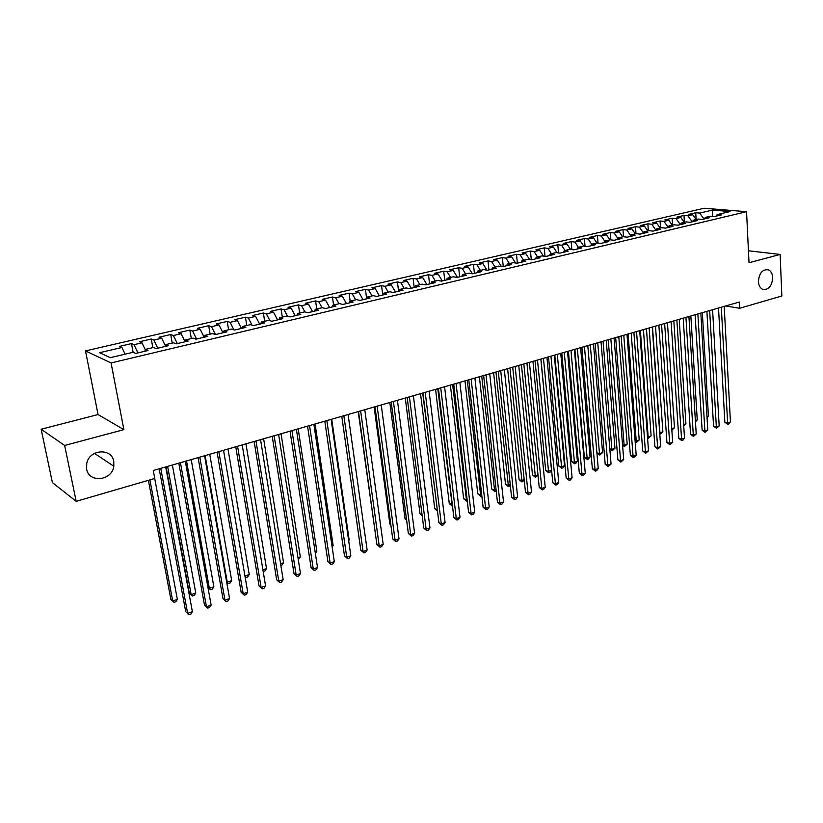 <?xml version="1.0" encoding="UTF-8"?>
<svg xmlns="http://www.w3.org/2000/svg" width="823" height="823" viewBox="0 0 823 823"><rect width="100%" height="100%" fill="white"/><g stroke="black" fill="none" stroke-linecap="round" stroke-linejoin="round"><path stroke-width="1.23" d="M113.769 461.497L113.821 466.24C112.165 480.776 88.863 483.399 86.631 469.069L86.734 463.39C89.357 449.111 111.856 447.733 113.769 461.497M772.715 277.618C771.923 286.27 768.538 290.159 762.571 289.284C760.082 288.009 758.693 285.447 758.405 281.61C759.166 273.041 762.499 269.121 768.404 269.841C770.997 271.086 772.437 273.678 772.715 277.618M41.15 429.236L64.647 445.459L123.882 429.647L98.06 414.555L41.15 429.236L52.405 482.587L76.179 501.341L154.755 478.472L153.263 470.509L739.332 302.031L739.651 308.265L781.85 295.992L780.132 254.441L748.436 250.778M98.06 414.555L85.51 350.907L704.21 208.24L746.554 211.696L111.074 362.943L85.51 350.907M712.656 216.48L712.451 210.102L699.694 213.075L695.733 212.725L688.707 214.361L692.657 214.71L687.946 215.801L683.995 215.451L676.876 217.097L680.816 217.467L676.033 218.579L672.103 218.208L664.902 219.885L668.811 220.255L663.976 221.377L660.067 221.006L652.762 222.694L656.661 223.084L651.754 224.226L647.866 223.835L640.469 225.543L644.347 225.944L639.368 227.107L635.5 226.695L628.011 228.434L631.869 228.856L626.828 230.029L622.98 229.607L615.388 231.366L619.225 231.798L614.112 232.981L610.285 232.549L602.59 234.329L606.407 234.771L601.232 235.975L597.426 235.532L589.628 237.343L593.414 237.796L588.178 239.02L584.392 238.557L576.491 240.388L580.256 240.861L574.938 242.096L571.183 241.623L563.169 243.474L566.913 243.968L561.523 245.213L557.788 244.729L549.671 246.612L553.385 247.116L547.923 248.381L544.219 247.877L535.979 249.781L539.672 250.305L534.127 251.591L530.454 251.066L522.101 253L525.763 253.535L520.146 254.842L516.494 254.307L508.028 256.272L511.659 256.817L505.96 258.144L502.349 257.589L493.759 259.584L497.359 260.15L491.578 261.488L487.998 260.922L479.284 262.938L482.844 263.525L476.99 264.883L473.441 264.296L464.604 266.343L468.133 266.95L462.187 268.329L458.668 267.722L449.708 269.8L453.206 270.417L447.177 271.827L443.69 271.199L434.595 273.308L438.062 273.946L431.941 275.366L428.495 274.717L419.267 276.857L422.693 277.516L416.479 278.966L413.074 278.297L403.712 280.468L407.097 281.147L400.791 282.608L397.427 281.929L387.921 284.13L391.264 284.83L384.866 286.322L381.543 285.612L371.903 287.844L375.195 288.564L368.704 290.077L365.422 289.346L355.639 291.62L358.89 292.36L352.295 293.893L349.065 293.142L339.127 295.447L342.337 296.218L335.64 297.772L332.451 297L322.359 299.335L325.517 300.128L318.727 301.712L315.579 300.909L305.333 303.286L308.45 304.099L301.547 305.703L298.451 304.88L288.05 307.298L291.105 308.131L284.1 309.767L281.055 308.923L270.489 311.372L273.493 312.226L266.374 313.882L263.391 313.018L252.651 315.507L255.603 316.392L248.371 318.079L245.439 317.184L234.534 319.715L237.425 320.62L230.08 322.328L227.21 321.412L216.13 323.984L218.959 324.92L211.49 326.659L208.682 325.713L197.417 328.326L200.195 329.282L192.592 331.052L189.846 330.074L178.406 332.729L181.111 333.726L173.396 335.517L170.711 334.519L159.086 337.214L161.72 338.232L153.87 340.064L151.257 339.025L139.437 341.771L142.009 342.821L134.026 344.683L131.485 343.613L119.458 346.401L121.958 347.481L125.086 354.178M712.451 210.102L730.052 211.562L717.214 214.587L716.082 216.182M468.133 266.95L472.371 273.812L481.455 271.662L477.782 271.034L483.79 269.615L487.473 270.242L496.434 268.123L492.73 267.506L498.645 266.107L502.369 266.724L511.206 264.636L507.462 264.029L513.295 262.66L517.05 263.247L525.753 261.189L521.977 260.613L527.728 259.255L531.514 259.831L540.104 257.794L536.298 257.239L541.966 255.902L545.783 256.457L554.239 254.451L550.412 253.906L555.998 252.589L559.835 253.134L568.179 251.159L564.321 250.624L569.835 249.328L573.703 249.853L581.923 247.908L578.044 247.394L583.476 246.108L587.375 246.622L595.482 244.698L591.572 244.205L596.932 242.939L600.852 243.433L608.845 241.54L604.915 241.057L610.193 239.812L614.143 240.285L622.034 238.423L618.073 237.96L623.289 236.726L627.26 237.189L635.037 235.347L631.056 234.894L636.2 233.681L640.191 234.133L647.866 232.312L643.864 231.88L648.935 230.677L652.948 231.109L660.519 229.319L656.497 228.897L661.507 227.714L665.54 228.136L673.008 226.366L668.965 225.955L673.903 224.792L677.957 225.193L685.333 223.455L681.269 223.064L686.135 221.912L690.209 222.303L697.493 220.574L693.408 220.194L698.213 219.062L702.307 219.443L709.488 217.745L705.383 217.375L710.136 216.254L714.241 216.614L721.329 214.937L717.214 214.587M472.361 273.812L468.709 273.164L462.608 274.604L461.744 276.322M121.958 347.481L99.521 352.707L110.272 357.666L133.079 352.295L135.702 353.427L148.017 350.516L145.342 349.405L153.438 347.491L156.144 348.592L168.242 345.732L165.495 344.652L173.468 342.769L176.245 343.839L188.138 341.031L185.319 339.971L193.148 338.13L195.997 339.169L207.694 336.401L204.804 335.383L212.519 333.562L215.431 334.57L226.932 331.854L223.979 330.856L231.561 329.077L234.534 330.054L245.851 327.379L242.836 326.412L250.295 324.663L253.33 325.61L264.461 322.976L261.385 322.04L268.72 320.312L271.816 321.237L282.773 318.645L279.635 317.74L286.857 316.042L290.015 316.937L300.786 314.386L297.597 313.501L304.705 311.835L307.915 312.709L318.522 310.199L315.281 309.335L322.266 307.689L325.527 308.543L335.969 306.074L332.677 305.24L339.56 303.615L342.872 304.438L353.149 302.01L349.806 301.197L356.575 299.603L359.939 300.405L370.052 298.008L366.667 297.226L373.333 295.652L376.749 296.424L386.707 294.068L383.271 293.307L389.845 291.764L393.291 292.515L403.095 290.19L399.618 289.459L406.089 287.927L409.587 288.657L419.246 286.373L415.728 285.663L422.096 284.151L425.635 284.861L435.151 282.618L431.591 281.919L437.867 280.437L441.447 281.127L450.819 278.915L447.218 278.236L453.401 276.775L457.012 277.444L466.25 275.263L462.608 274.604M134.026 344.683L137.914 352.902M142.009 342.821L145.28 349.693M153.87 340.064L157.79 348.201M161.72 338.232L165.279 345.578M145.342 349.405L144.941 351.246M173.396 335.517L177.336 343.582M181.111 333.726L184.938 341.483M165.495 344.652L165.073 346.483M192.592 331.052L196.563 339.035M200.195 329.282L204.166 337.235M185.319 339.971L184.856 341.802M211.49 326.659L215.482 334.56M218.959 324.92L222.961 332.79M204.804 335.383L204.31 337.204M230.08 322.328L233.938 329.858M237.425 320.62L241.458 328.418M223.979 330.856L223.455 332.677M248.371 318.079L252.095 325.229M255.603 316.392L259.656 324.118M242.836 326.412L242.281 328.223M266.374 313.882L269.965 320.682M273.493 312.226L277.567 319.88M261.385 322.04L260.798 323.84M284.1 309.767L287.566 316.238M291.105 308.131L295.2 315.713M279.635 317.74L279.028 319.54M301.547 305.703L304.901 311.886M308.45 304.099L312.555 311.608M297.597 313.501L296.959 315.291M318.727 301.712L322.05 307.74M325.517 300.128L329.642 307.565M315.281 309.335L314.612 311.125M335.64 297.772L338.973 303.749M342.337 296.218L346.473 303.584M332.677 305.24L331.988 307.01M352.295 293.893L355.649 299.819M358.89 292.36L363.046 299.665M349.806 301.197L349.086 302.967M368.704 290.077L372.068 295.951M375.195 288.564L379.362 295.807M366.667 297.226L365.926 298.986M384.866 286.322L388.24 292.134M391.264 284.83L395.441 292M383.271 293.307L382.51 295.066M400.791 282.608L404.175 288.379M407.097 281.147L411.284 288.256M399.618 289.459L398.836 291.198M416.479 278.966L419.874 284.676M422.693 277.516L426.89 284.573M415.728 285.663L414.915 287.402M431.941 275.366L435.336 281.034M438.062 273.946L442.27 280.931M431.591 281.919L430.758 283.657M447.177 271.827L450.582 277.444M453.206 270.417L457.434 277.351M447.218 278.236L446.364 279.964M462.187 268.329L465.602 273.894M476.99 264.883L480.416 270.407M482.844 263.525L486.979 270.16M477.782 271.034L476.898 272.742M491.578 261.488L495.014 266.971M497.359 260.15L501.392 266.559M492.73 267.506L491.825 269.214M505.96 258.144L509.396 263.576M511.659 256.817L515.599 263.021M507.462 264.029L506.536 265.736M520.146 254.842L523.582 260.233M525.763 253.535L529.611 259.543M521.977 260.613L521.041 262.3M534.127 251.591L537.573 256.93M539.672 250.305L543.437 256.118M536.298 257.239L535.341 258.926M547.923 248.381L551.369 253.679M553.385 247.116L557.068 252.743M550.412 253.906L549.435 255.593M561.523 245.213L564.979 250.47M566.913 243.968L570.514 249.42M564.321 250.624L563.333 252.301M574.938 242.096L578.404 247.312M580.256 240.861L583.785 246.149M578.044 247.394L577.036 249.06M588.178 239.02L591.644 244.184M593.414 237.796L596.881 242.95M591.572 244.205L590.554 245.861M601.232 235.975L604.792 241.252M606.407 234.771L609.874 239.884M604.915 241.057L603.887 242.713M614.112 232.981L617.806 238.382M619.225 231.798L622.692 236.87M618.073 237.96L617.034 239.606M626.828 230.029L630.634 235.553M631.869 228.856L635.335 233.886M631.056 234.894L630.006 236.54M639.368 227.107L643.288 232.755M644.347 225.944L647.814 230.944M643.864 231.88L642.794 233.516M651.754 224.226L655.777 229.987M656.661 223.084L660.139 228.043M656.497 228.897L655.417 230.522M663.976 221.377L668.101 227.241M668.811 220.255L672.288 225.173M668.965 225.955L667.875 227.58M676.033 218.579L680.261 224.535M680.816 217.467L684.294 222.344M681.269 223.064L680.168 224.679M687.946 215.801L692.246 221.819M692.657 214.71L696.135 219.556L695.733 212.725M693.408 220.194L692.297 221.809M699.694 213.075L703.994 219.041M705.383 217.375L704.272 218.98M64.647 445.459L76.179 501.341M746.554 211.696L749.012 262.753L780.132 254.441M123.882 429.647L111.074 362.943M725.701 305.95L739.651 308.265M683.995 215.451L684.417 222.313M672.103 218.208L672.556 225.111M660.067 221.006L660.53 227.95M647.866 223.835L648.349 230.821M635.5 226.695L636.014 233.732M622.98 229.607L623.515 236.757M610.285 232.549L610.861 239.894M597.426 235.532L598.043 243.083M584.392 238.557L585.04 246.314M571.183 241.623L571.872 249.606M557.788 244.729L558.529 252.949M544.219 247.877L545.001 256.344M530.454 251.066L531.288 259.79M516.494 254.307L517.379 263.175M502.349 257.589L503.254 266.508M487.998 260.922L488.934 269.893M473.441 264.296L474.418 273.329M458.668 267.722L459.687 276.816M443.69 271.199L444.749 280.345M428.495 274.717L429.585 283.935M413.074 278.297L414.206 287.566M397.427 281.929L398.599 291.26M381.543 285.612L382.705 294.603M365.422 289.346L366.523 297.576M349.065 293.142L350.156 301.115M332.451 297L333.572 305.024M315.579 300.909L316.752 308.995M298.451 304.88L299.654 313.018M281.055 308.923L282.31 317.112M263.391 313.018L264.677 321.268M245.439 317.184L246.777 325.486M227.21 321.412L228.578 329.776M208.682 325.713L210.102 334.138M189.846 330.074L191.317 338.562M170.711 334.519L172.233 343.057M151.257 339.025L152.831 347.635M131.485 343.613L133.11 352.306M718.52 308.008L724.847 422.178L727.635 422.929L721.308 307.216M730.443 421.932L728.869 423.927L727.748 424.318L727.635 422.929L730.443 421.932L724.189 306.382M727.748 424.318L724.847 422.178M706.978 416.561L708.428 416.057L702.328 312.668M708.428 416.057L707.05 417.827M706.895 311.351L713.551 426.149L716.339 426.911L709.663 310.559M719.179 425.913L716.463 428.31L716.339 426.911L719.179 425.913L712.584 309.715M716.463 428.31L713.551 426.149M695.116 314.736L702.122 430.162L704.889 430.943L697.873 313.954M707.77 429.935L705.044 432.342L704.889 430.943L707.77 429.935L700.836 313.1M705.044 432.342L702.122 430.162M695.384 420.563L697.246 419.915L690.847 315.97M697.246 419.915L695.466 421.962M683.646 424.617L685.929 423.824L679.212 319.314M685.929 423.824L683.728 426.026M683.193 318.172L690.538 434.235L693.305 435.038L685.929 317.38M696.217 434.009L693.47 436.437L693.305 435.038L696.217 434.009L688.923 316.516M693.47 436.437L690.538 434.235M671.105 321.639L678.821 438.361L681.567 439.173L673.821 320.857M684.52 438.134L682.936 440.161L681.753 440.572L681.567 439.173L684.52 438.134L676.866 319.993M681.753 440.572L678.821 438.361M671.753 428.721L674.469 427.785L667.443 322.698M674.469 427.785L671.846 430.141M652.505 326.988L659.943 432.795L662.865 431.787L655.509 326.124M659.686 432.723L659.789 434.071M662.865 431.787L660.159 434.184M658.863 325.167L666.939 442.537L669.675 443.36L661.558 324.385M672.669 442.311L669.891 444.77L669.675 443.36L672.669 442.311L664.645 323.501M669.891 444.77L666.939 442.537M640.387 330.476L648.154 436.869L651.116 435.84L643.432 329.601M647.464 436.653L648.39 438.258L647.567 438.001M651.116 435.84L648.39 438.258M646.456 328.727L654.913 446.766L657.639 447.609L649.141 327.955M660.663 446.55L657.865 449.019L657.639 447.609L660.663 446.55L652.258 327.06M657.865 449.019L654.913 446.766M628.103 334.004L636.22 440.984L639.214 439.955L631.19 333.12M635.078 440.634L636.22 440.984L636.477 442.373L635.171 441.786M639.214 439.955L636.477 442.373M633.885 332.348L642.732 451.055L645.438 451.909L636.549 331.576M648.503 450.829L645.695 453.319L645.438 451.909L648.503 450.829L639.708 330.671M645.695 453.319L642.732 451.055M615.666 337.584L624.122 445.161L627.167 444.111L618.793 336.679M622.527 444.646L624.122 445.161L624.41 446.55L622.589 445.418M627.167 444.111L624.41 446.55M621.139 336.01L630.387 455.397L633.082 456.271L623.783 335.249M636.189 455.181L634.595 457.249L633.36 457.681L633.082 456.271L636.189 455.181L626.992 334.323M633.36 457.681L630.387 455.397M603.064 341.206L611.88 449.389L614.956 448.319L606.232 340.29M609.802 448.71L611.88 449.389L612.189 450.778L609.833 449.101M614.956 448.319L612.189 450.778M608.228 339.714L617.878 459.79L620.563 460.685L610.851 338.963M623.7 459.573L620.861 462.104L620.563 460.685L623.7 459.573L614.102 338.027M620.861 462.104L617.878 459.79M590.297 344.878L599.483 453.668L602.59 452.588L593.506 343.952M596.901 452.804L599.483 453.668L599.802 455.057L596.901 452.804M602.59 452.588L599.802 455.057M595.142 343.479L605.203 464.254L607.868 465.16L597.745 342.738M611.057 464.038L608.197 466.579L607.868 465.16L611.057 464.038L601.037 341.782M608.197 466.579L605.203 464.254M574.876 349.312L584.351 457.125L586.912 458L590.07 456.909L580.606 347.656M577.355 348.592L587.262 459.399L584.351 457.125M590.07 456.909L588.527 458.967L587.262 459.399M581.871 347.296L592.365 468.771L595.008 469.696L584.453 346.555M598.239 468.554L596.654 470.653L595.358 471.116L595.008 469.696L598.239 468.554L587.787 345.598M595.358 471.116L592.365 468.771M561.78 353.067L571.646 461.508L574.187 462.392L577.386 461.291L567.531 351.421M564.239 352.367L574.557 463.791L571.646 461.508M577.386 461.291L575.843 463.349L574.557 463.791M568.415 351.164L579.351 473.348L581.984 474.295L570.977 350.423M585.256 473.132L583.661 475.241L582.355 475.704L581.984 474.295L585.256 473.132L574.361 349.456M582.355 475.704L579.351 473.348M548.509 356.884L558.766 465.941L561.286 466.847L564.527 465.725L554.29 355.227M550.947 356.184L561.687 468.246L558.766 465.941M564.527 465.725L562.983 467.803L561.687 468.246M554.784 355.083L566.162 477.988L568.775 478.945L557.315 354.353M572.098 477.782L570.504 479.902L569.177 480.365L568.775 478.945L572.098 477.782L560.751 353.365M569.177 480.365L566.162 477.988M535.063 360.752L545.711 470.437L548.221 471.363L551.503 470.221L540.865 359.085M537.481 360.062L548.653 472.762L545.711 470.437M551.503 470.221L549.959 472.309L548.653 472.762M540.948 359.054L552.789 482.69L555.391 483.667L543.458 358.334M558.755 482.484L557.161 484.613L555.813 485.086L555.391 483.667L558.755 482.484L546.945 357.336M555.813 485.086L552.789 482.69M521.432 364.671L532.491 474.984L534.981 475.931L537.995 474.892M523.819 363.982L535.434 477.33L532.491 474.984M538.016 475.169L535.434 477.33M526.926 363.087L539.24 487.453L541.812 488.461L529.405 362.377M545.227 487.257L543.633 489.397L542.264 489.88L541.812 488.461L545.227 487.257L532.944 361.359M542.264 489.88L539.24 487.453M507.606 368.642L519.087 479.603L521.556 480.56L524.2 479.644M509.972 367.963L522.039 481.969L519.087 479.603M524.272 480.293L522.039 481.969M512.698 367.181L525.496 492.288L528.057 493.306L515.157 366.472M531.514 492.092L529.919 494.242L528.541 494.726L528.057 493.306L531.514 492.092L518.737 365.443M528.541 494.726L525.496 492.288M493.605 372.675L505.507 484.274L507.956 485.261L510.219 484.48M495.94 371.996L508.46 486.66L505.507 484.274M510.332 485.498L508.46 486.66M498.275 371.327L511.567 497.185L514.108 498.234L500.703 370.628M517.616 496.989L516.011 499.16L514.612 499.654L514.108 498.234L517.616 496.989L504.334 369.589M514.612 499.654L511.567 497.185M479.398 376.759L491.732 489.016L494.17 490.014L496.043 489.366M481.702 376.09L494.705 491.424L491.732 489.016M496.197 490.786L494.705 491.424M483.646 375.535L497.442 502.153L499.962 503.223L486.043 374.846M503.511 501.968L501.917 504.139L500.497 504.643L499.962 503.223L503.511 501.968L489.726 373.786M500.497 504.643L497.442 502.153M464.985 380.895L477.782 493.821L480.19 494.839L481.671 494.335M467.269 380.236L480.755 496.248L477.782 493.821M481.846 495.868L480.755 496.248M468.791 379.804L483.111 507.194L485.611 508.275L471.157 379.125M489.212 507.009L487.617 509.19L486.177 509.704L485.611 508.275L489.212 507.009L474.902 378.045M486.177 509.704L483.111 507.194M450.376 385.092L463.637 498.687L466.024 499.736L467.083 499.366M452.629 384.454L466.61 501.135L463.637 498.687M467.269 500.919L466.61 501.135M453.73 384.135L468.585 512.297L471.065 513.408L456.065 383.456M474.717 512.122L473.122 514.313L471.661 514.838L471.065 513.408L474.717 512.122L459.862 382.366M471.661 514.838L468.585 512.297M435.562 389.361L449.286 503.625L452.3 504.468M437.785 388.713L452.28 506.104L449.286 503.625M438.443 388.528L453.854 517.482L456.302 518.613L440.747 387.859M460.006 517.307L458.411 519.519L456.93 520.043L456.302 518.613L460.006 517.307L444.595 386.759M456.93 520.043L453.854 517.482M420.532 393.682L434.739 508.635L437.291 509.653M422.713 393.044L437.373 510.353M437.455 511.001L434.739 508.635M422.929 392.983L438.906 522.739L441.323 523.891L425.203 392.334M445.089 522.564L443.494 524.786L441.992 525.321L441.323 523.891L445.089 522.564L429.112 391.213M441.992 525.321L438.906 522.739M405.276 398.065L419.997 513.717L422.045 514.694M422.189 515.846L419.997 513.717M407.19 397.509L423.742 528.068L426.139 529.251L409.422 396.871M429.956 527.903L428.361 530.135L426.839 530.681L426.139 529.251L429.956 527.903L413.393 395.729M426.839 530.681L423.742 528.068M389.814 402.509L405.039 518.86L406.541 519.601M406.655 520.475L405.039 518.86M391.203 402.108L408.352 533.479L410.728 534.693L393.404 401.47M414.597 533.325L413.012 535.567L411.459 536.112L410.728 534.693L414.597 533.325L397.437 400.317M411.459 536.112L408.352 533.479M374.115 407.025L389.865 524.086L390.802 524.57M390.874 525.095L389.865 524.086M374.979 406.768L392.736 538.972L395.081 540.207L377.14 406.151M399.011 538.818L397.427 541.071L395.853 541.627L395.081 540.207L399.011 538.818L381.234 404.978M395.853 541.627L392.736 538.972M358.19 411.603L374.825 529.57M358.509 411.51L376.893 544.548L379.208 545.803L360.639 410.893M383.199 544.394L381.615 546.657L380.02 547.223L379.208 545.803L383.199 544.394L364.784 409.7M380.02 547.223L376.893 544.548M364.98 534.631L348.108 414.494M341.782 416.315L360.813 550.206L363.097 551.482L343.87 415.718M367.151 550.052L365.566 552.336L363.941 552.902L363.097 551.482L367.151 550.052L348.088 414.504M363.941 552.902L360.813 550.206M348.613 540.258L349.189 540.063L331.72 419.205M349.189 540.063L348.685 540.793M324.797 421.201L344.498 555.947L346.75 557.253L326.844 420.604M350.855 555.803L349.271 558.097L347.635 558.673L346.75 557.253L350.855 555.803L331.124 419.38M347.635 558.673L344.498 555.947M331.988 545.999L333.14 545.598L315.086 423.989M333.14 545.598L332.153 547.048M307.545 426.16L327.924 561.77L330.146 563.107L309.551 425.584M334.313 561.636L332.739 563.94L331.072 564.527L330.146 563.107L334.313 561.636L313.892 424.329M331.072 564.527L327.924 561.77M315.116 551.822L316.855 551.215L298.204 428.845M316.855 551.215L315.363 553.426M290.025 431.19L311.104 567.685L313.285 569.053L291.98 430.635M317.524 567.551L315.95 569.876L314.252 570.473L313.285 569.053L317.524 567.551L296.393 429.359M314.252 570.473L311.104 567.685M297.988 557.737L300.333 556.924L281.055 433.772M300.333 556.924L298.245 559.393M272.228 436.313L294.017 573.693L296.167 575.092L274.131 435.758M300.477 573.569L298.893 575.894L297.175 576.501L296.167 575.092L300.477 573.569L278.616 434.472M297.175 576.501L294.017 573.693M280.581 563.745L283.554 562.716L263.638 438.782M283.554 562.716L282.032 565L280.859 565.401M254.142 441.509L276.672 579.793L278.791 581.213L255.994 440.974M283.153 579.68L281.579 582.015L279.841 582.633L278.791 581.213L283.153 579.68L260.562 439.667M279.841 582.633L276.672 579.793M262.907 569.845L266.529 568.59L245.954 443.864M266.529 568.59L265.006 570.884L263.175 571.399M235.759 446.796L259.05 585.986L261.128 587.447L237.569 446.272M265.572 585.873L263.998 588.229L262.228 588.856L261.128 587.447L265.572 585.873L242.209 444.945M262.228 588.856L259.05 585.986M244.956 576.038L249.235 574.557L227.992 449.029M249.235 574.557L247.723 576.872L245.974 577.468L245.089 576.83M245.974 577.468L244.987 576.213M217.087 452.166L241.16 592.282L243.197 593.764L218.836 451.652M247.702 592.179L246.139 594.545L244.338 595.183L243.197 593.764L247.702 592.179L223.547 450.304M244.338 595.183L241.16 592.282M205.143 455.592L227.251 582.149L231.685 580.616L209.752 454.265M226.603 581.676L228.393 583.548L226.675 582.067M231.685 580.616L230.162 582.941L228.393 583.548M198.096 457.619L222.982 598.681L224.977 600.193L199.804 457.125M229.555 598.578L227.992 600.955L226.16 601.603L224.977 600.193L229.555 598.578L204.588 455.757M226.16 601.603L222.982 598.681M186.533 460.942L209.351 588.332L213.857 586.778L191.214 459.594M207.921 587.231L210.544 589.731L207.941 587.355M213.857 586.778L212.344 589.103L210.544 589.731M178.807 463.164L204.505 605.172L206.46 606.726L180.443 462.691M211.12 605.08L209.556 607.477L207.694 608.135L206.46 606.726L211.12 605.08L185.319 461.291M207.694 608.135L204.505 605.172M166.071 466.826L189.321 593.126L191.173 594.597L195.751 593.023L172.377 465.016M167.614 466.384L191.173 594.597L192.417 596.006L189.321 593.126M195.751 593.023L194.238 595.368L192.417 596.006M159.178 468.812L185.741 611.777L187.644 613.361L160.773 468.349M192.376 611.684L190.823 614.092L188.94 614.76L187.644 613.361L192.376 611.684L165.721 466.929M188.94 614.76L185.741 611.777M148.407 480.323L170.896 599.473L172.707 600.975L177.357 599.37L154.724 478.482M149.899 479.891L172.707 600.975L173.992 602.374L170.896 599.473M177.357 599.37L175.855 601.726L173.992 602.374M113.821 466.24L94.48 453.38M768.404 269.841L765.884 269.512"/></g></svg>
